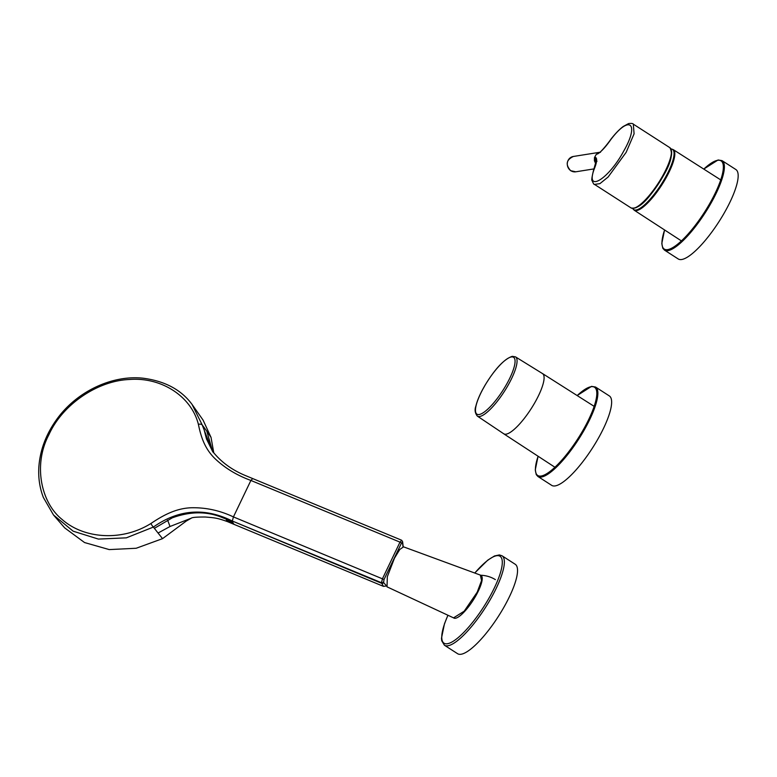 <?xml version="1.0" encoding="UTF-8"?>
<svg xmlns="http://www.w3.org/2000/svg" width="777" height="777" viewBox="0 0 777 777"><rect width="100%" height="100%" fill="white"/><g stroke="black" fill="none" stroke-linecap="round" stroke-linejoin="round"><path stroke-width="1.17" d="M480.963 575.466A25.243 6.682 122.8 0 1 471.163 603.224A25.243 6.682 122.8 0 1 453.632 617.9M394.493 558.129L387.315 576.748L387.033 586.849L453.545 617.861L464.18 611.208L477.214 592.161L481.565 580.565L480.332 575.077L403.545 546.853L399.796 549.465L394.493 558.129M515.2 564.257A53.195 14.073 122.8 0 1 517.307 567.87A53.195 14.073 122.8 0 1 494.279 622.513A53.195 14.073 122.8 0 1 457.604 653.71L444.425 645.231A53.195 14.073 122.8 0 0 481.099 614.024A53.195 14.073 122.8 0 0 504.127 559.382A53.195 14.073 122.8 0 0 502.02 555.778L515.2 564.257M403.04 546.804L402.408 542.249L401.388 543.278L384.042 579.496L383.585 582.556L386.256 585.586M402.408 542.249A1.476 1.379 169.1 0 0 402.525 541.414L401.554 540.19L246.785 476.116C232.255 470.328 220.746 461.917 212.247 450.883L202.253 425.019L192.055 404.419C181.206 389.704 164.763 380.953 142.745 378.166C111.577 374.893 75.787 391.919 55.993 420.425C45.726 435.033 40.016 450.573 38.85 467.035C38.199 477.758 39.695 487.898 43.357 497.445L53.506 515.005L64.646 527.855L84.547 542.55L109.256 549.592L136.179 548.261L162.558 538.646L186.227 521.085L191.297 518.172C192.084 517.365 196.795 516.977 205.381 517.016C215.394 517.861 217.327 518.026 227.418 521.6L225.932 518.949L232.537 521.62L233.081 523.106L226.398 520.386M233.081 523.106L234.139 524.407L383.43 586.353L381.439 582.711L382.527 578.603L399.99 542.132L250.893 480.448L233.43 516.909L384.042 579.496M213.801 452.962L211.033 437.402L203.098 420.134L192.055 404.419M211.033 437.402A738.869 356.594 163.5 0 0 206.828 431.216L212.51 451.039M225.932 518.949L222.892 517.812C207.459 511.179 190.598 511.179 172.3 517.822L154.37 528.341A739.17 72.883 61.8 0 0 158.061 533.032L170.017 526.495L191.268 518.181M206.828 431.216L203.234 426.311A739.014 356.643 163.5 0 0 202.253 425.019A3.691 2.088 164.4 0 0 198.397 424.349C191.414 396.493 161.402 376.748 129.031 379.516C97.785 380.827 62.587 404.157 48.844 434.838C33.129 464.452 40.754 502.418 62.034 519.405C83.809 538.849 121.921 541.608 150.903 523.513C163.403 515.073 176.185 508.304 191.239 507.76C205.837 507.43 219.901 510.489 233.43 516.909L232.333 521.027L381.439 582.711A1.476 1.408 -18.5 0 0 383.382 581.963M210.004 443.007L206.488 438.966L203.234 426.311M212.548 451.311L206.488 438.966M53.506 515.005L73.155 531.186L98.388 539.083L126.36 537.839L153.38 527.068C178.487 509.362 204.807 507.342 232.333 521.027L381.633 583.304A1.476 1.408 -18.5 0 0 383.585 582.556M252.593 478.729L250.893 480.448C236.664 475.233 224.65 467.909 214.84 458.488C204.72 448.543 201 436.985 198.397 424.349M227.476 521.62L234.139 524.407M632.711 208.469A35.82 9.479 -57.2 0 0 640.617 207.954A35.82 9.479 -57.2 0 0 667.229 174.029A35.82 9.479 -57.2 0 0 671.037 148.961M663.082 176.243A35.169 9.305 -57.2 0 0 671.328 150.369M599.766 152.321L596.318 154.273L594.454 157.614L594.415 160.732L595.745 163.753M634.119 208.158A35.169 9.305 -57.2 0 0 663.053 176.292C652.797 192.968 640.87 210.062 631.07 207.945A35.839 9.479 -57.2 0 0 662.684 175.874A35.839 9.479 -57.2 0 0 669.871 147.688C673.241 153.496 670.978 163.024 663.082 176.272M598.999 152.564L600.126 152.331M596.318 154.273L597.688 153.895C601.359 151.622 605.739 146.853 610.819 139.578C629.768 114.336 639.724 123.475 623.591 151.301C608.741 178.924 585.625 193.318 593.949 169.755C596.814 162.781 597.387 158.683 595.677 157.488L595.473 160.645L596.415 160.829M595.473 160.645L594.415 160.732M594.454 157.614L595.677 157.488M542.793 373.766A35.82 9.479 122.8 0 1 543.104 374.077A35.82 9.479 122.8 0 1 535.343 401.748A35.82 9.479 122.8 0 1 506.089 434.178A35.82 9.479 122.8 0 1 504.438 434.12A35.82 9.479 122.8 0 1 504.03 433.964M484.799 385.703L484.858 385.606A33.809 8.945 122.8 0 1 511.344 356.964A33.809 8.945 122.8 0 1 506.798 383.916A33.809 8.945 122.8 0 1 479.176 414.52A33.809 8.945 122.8 0 1 482.663 389.53L482.566 389.704M477.331 416.103A35.237 9.324 122.8 0 0 479.681 416.491A35.237 9.324 122.8 0 0 506.478 388.005A35.237 9.324 122.8 0 0 515.481 356.857L512.286 356.322C504.118 359.091 494.959 368.861 484.799 385.635L482.575 389.598C479.215 395.92 476.971 401.447 475.854 406.177C474.504 409.79 475 413.092 477.331 416.103L503.943 433.925M482.663 389.53L484.858 385.606M722.047 160.635L735.829 169.503A53.195 14.073 122.8 0 1 722.115 216.618A53.195 14.073 122.8 0 1 681.72 259.508A53.195 14.073 122.8 0 1 678.224 258.955L664.442 250.087A53.195 14.073 122.8 0 0 667.938 250.641A53.195 14.073 122.8 0 0 708.333 207.741A53.195 14.073 122.8 0 0 722.047 160.635L718.084 159.975L703.758 169.075M595.522 387.024L609.294 395.901A53.195 14.073 122.8 0 1 595.58 443.016A53.195 14.073 122.8 0 1 555.186 485.907A53.195 14.073 122.8 0 1 551.689 485.353L537.917 476.486A53.195 14.073 122.8 0 0 541.414 477.039A53.195 14.073 122.8 0 0 581.808 434.139A53.195 14.073 122.8 0 0 595.522 387.024L591.559 386.373L577.146 395.551M474.786 573.038A51.719 13.685 122.8 0 1 502.068 559.751A51.719 13.685 122.8 0 1 475.709 618.375A51.719 13.685 122.8 0 1 441.977 639.704A51.719 13.685 122.8 0 1 447.97 615.267M401.388 543.278A1.476 0.505 26.8 0 0 399.99 542.132L401.69 540.423M158.061 533.032A738.781 72.844 61.8 0 0 162.558 538.646M170.017 526.495L167.628 520.114M150.903 523.513A3.691 0.68 59.2 0 0 153.38 527.068A739.014 72.873 61.8 0 0 154.37 528.341M402.544 542.968A1.476 1.379 -10.9 0 0 402.661 542.132L403.195 546.794M670.891 148.961L673.232 149.611A36.033 9.528 122.8 0 1 666.685 176.748A36.033 9.528 122.8 0 1 641.161 208.518A36.033 9.528 122.8 0 1 634.207 210.208L681.419 240.909M570.881 170.736A7.76 7.284 81 0 0 575.786 171.795L570.687 170.707C565.306 164.666 566.2 159.916 573.358 156.468A7.76 7.284 81 0 0 570.881 170.736M631.07 207.945L594.522 184.411L599.931 183.634L608.138 177.001L626.145 152.341L634.081 133.838L633.323 124.155C633.061 123.475 631.487 123.281 628.612 123.562L623.164 126.515C619.337 129.419 615.229 133.673 610.858 139.287L610.819 139.578M593.949 169.755L593.521 170.328C591.88 177.253 591.394 180.653 592.064 180.526C593.239 183.489 594.065 184.78 594.522 184.411M599.135 152.748L597.688 153.895M703.797 169.095A52.457 13.879 122.8 0 1 717.598 160.324A52.457 13.879 122.8 0 1 710.537 202.137A52.457 13.879 122.8 0 1 667.696 249.621A52.457 13.879 122.8 0 1 664.607 229.973M577.185 395.571A52.457 13.879 122.8 0 1 591.074 386.723A52.457 13.879 122.8 0 1 584.003 428.525A52.457 13.879 122.8 0 1 541.161 476.019A52.457 13.879 122.8 0 1 538.111 456.264M495.396 579.632A29.555 29.555 0 0 0 480.701 575.262M502.02 555.778L499.358 554.924L494.522 555.953L487.733 560.168L474.718 573.018M447.902 615.238L444.454 623.863L441.472 638.286L441.724 640.763L444.425 645.231M213.248 452.321L212.354 450.738L212.83 451.981M383.43 586.353L386.373 586.004M402.525 541.414L402.661 542.132M673.232 149.611L720.716 179.885M632.653 208.343L634.207 210.208M575.786 171.795L594.007 168.9M669.871 147.688L633.323 124.155M610.858 139.287L610.858 139.287C605.866 146.397 599.184 153.642 599.038 152.797L600.534 152.205M596.959 161.373L596.435 160.043L593.521 170.328M573.358 156.468L599.844 152.263M543.104 374.077L542.064 373.3M503.875 433.896L554.943 467.259M504.438 434.12L503.302 433.498M542.667 373.659L594.162 406.352M515.481 356.857L542.715 373.708M664.558 229.943L661.8 243.492L662.8 248.251L664.442 250.087M538.072 456.235L535.275 469.891L536.266 474.65L537.917 476.486"/></g></svg>
